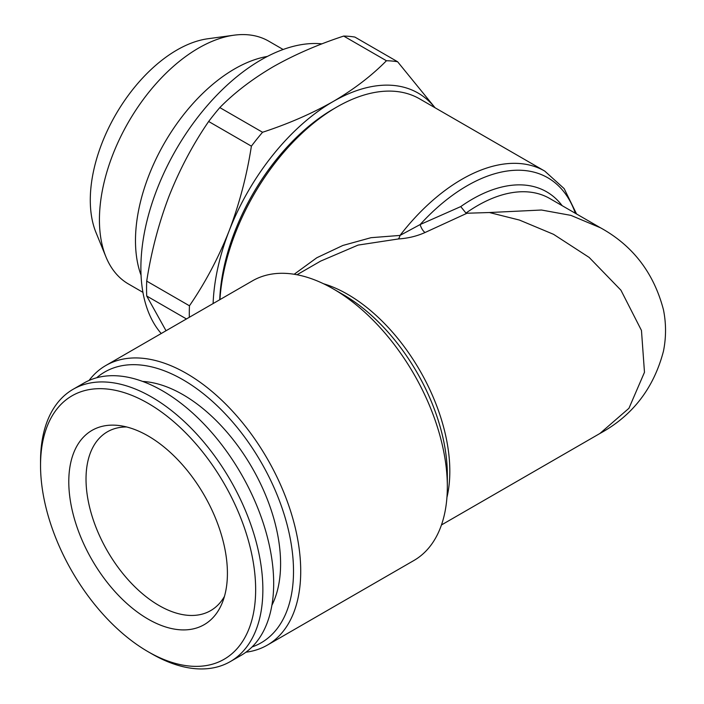<?xml version="1.0" encoding="UTF-8"?>
<svg xmlns="http://www.w3.org/2000/svg" width="704" height="704" viewBox="0 0 704 704"><rect width="100%" height="100%" fill="white"/><g stroke="black" fill="none" stroke-linecap="round" stroke-linejoin="round"><path stroke-width="1.06" d="M219.938 299.614A165.704 95.674 -60 0 1 336.776 107.061L336.776 107.061A165.704 95.674 -60 0 1 419.628 98.859L544.746 171.09A165.704 95.674 -60 0 0 461.894 179.3A165.704 95.674 -60 0 0 400.013 235.426A8.501 3.687 -88.8 0 1 398.367 238.964C408.065 238.313 416.962 236.157 425.049 232.514A8.501 3.573 -112 0 1 420.13 224.558L460.742 206.598L465.969 213.074L467.007 213.233L425.049 232.514M294.166 274.261L316.844 257.734L342.892 245.45L371.017 237.688L400.013 235.426L420.13 224.558A161.454 93.218 120 0 1 467.095 185.777A161.454 93.218 120 0 1 575.379 213.312M267.282 645.146L413.899 560.498A161.454 93.218 -120 0 0 447.339 486.587L447.339 474.742A146.951 84.841 -120 0 0 343.429 294.765L333.168 288.842A161.454 93.218 -120 0 0 252.446 280.852L105.829 365.499A161.454 93.218 60 0 1 186.56 373.49A161.454 93.218 60 0 1 292.028 515.768A161.454 93.218 60 0 1 267.282 645.146A161.454 93.218 60 0 1 245.942 652.194M447.339 486.587A161.454 93.218 -120 0 0 333.168 288.842L343.429 294.765M441.452 524.964L599.87 433.506L628.945 408.294L644.477 372.284L641.467 330.466L620.937 290.206L589.16 257.426L553.538 234.318L519.411 220.053L489.394 212.529L467.007 213.233M489.394 212.529L541.473 210.021L570.891 215.371L600.406 227.762M96.659 377.766A156.358 90.27 60 0 1 182.952 379.738A156.358 90.27 60 0 1 287.267 525.334A156.358 90.27 60 0 1 252.067 646.95M219.727 299.737A160.609 92.726 -60 0 1 333.168 109.146L336.767 107.061L333.168 109.146M161.216 333.52A169.954 98.12 -60 0 1 155.047 194.506A169.954 98.12 -60 0 1 261.061 59.884A169.954 98.12 -60 0 1 321.992 43.859M141.055 275.255A140.21 80.951 -60 0 1 234.626 68.904A140.21 80.951 -60 0 1 267.406 56.417M142.938 292.354L128.471 283.994A140.21 80.951 -60 0 1 105.952 256.89A140.21 80.951 -60 0 1 198.572 48.092A140.21 80.951 -60 0 1 233.948 35.2A140.21 80.951 -60 0 1 268.682 41.14L283.149 49.5M105.952 256.89L95.99 232.522A122.549 70.752 -60 0 1 176.942 50.019A122.549 70.752 -60 0 1 207.865 38.755L233.948 35.2M224.462 596.385A103.25 59.611 60 0 1 210.654 610.623A103.25 59.611 60 0 1 188.654 615.366A103.25 59.611 60 0 1 98.842 534.178A103.25 59.611 60 0 1 107.404 431.798A103.25 59.611 60 0 1 126.641 426.967M142.666 381.436A138.09 79.728 60 0 1 143.326 381.48A138.09 79.728 60 0 1 252.252 467.984A138.09 79.728 60 0 1 271.894 605.273M40.542 465.423L40.542 461.261A157.203 90.763 60 0 1 73.102 389.294A157.203 90.763 60 0 1 106.594 382.078A157.203 90.763 60 0 1 243.346 505.701A157.203 90.763 60 0 1 230.305 661.584A157.203 90.763 60 0 1 196.812 668.8A157.203 90.763 60 0 1 151.703 653.796L148.095 651.719A152.108 87.824 60 0 1 40.542 465.423A152.108 87.824 60 0 1 104.456 388.81A152.108 87.824 60 0 1 246.4 533.878A152.108 87.824 60 0 1 191.743 666.23A152.108 87.824 60 0 1 148.095 651.719M73.102 389.294L83.917 383.055A157.203 90.763 60 0 1 117.41 375.839A157.203 90.763 60 0 1 254.162 499.462A157.203 90.763 60 0 1 241.12 655.345L230.305 661.584M115.914 425.234A112.165 64.759 60 0 1 119.803 425.63A112.165 64.759 60 0 1 204.186 495.141A112.165 64.759 60 0 1 222.191 602.985A112.165 64.759 60 0 1 180.286 629.807A112.165 64.759 60 0 1 75.61 522.834A112.165 64.759 60 0 1 115.914 425.234M343.693 36.071C317.68 44.607 294.149 54.859 273.082 66.818C252.146 79.147 234.397 92.743 219.815 107.589L262.557 132.264C288.279 123.851 311.81 113.599 333.168 101.517C353.892 89.355 371.642 75.759 386.434 60.746L343.693 36.071A191.198 110.387 -60 0 1 354.86 37.066L397.602 61.741L435.09 107.782M208.648 121.484C192.878 144.452 179.67 169.391 169.004 196.293C158.682 223.494 151.254 251.768 146.714 281.116L189.455 305.791C205.225 282.823 218.434 257.884 229.09 230.982C239.413 203.773 246.849 175.498 251.39 146.159L208.648 121.484A191.198 110.387 -60 0 1 219.815 107.589M186.446 318.947L146.714 296.006L166.03 330.739M386.434 60.746A191.198 110.387 -60 0 1 397.602 61.741M213.11 303.556A169.954 98.12 -60 0 1 229.09 230.982A169.954 98.12 -60 0 1 333.168 101.517A169.954 98.12 -60 0 1 434.905 107.677M146.714 296.006A191.198 110.387 -60 0 1 146.714 281.116M189.341 317.275A191.198 110.387 -60 0 1 189.455 305.791M251.39 146.159A191.198 110.387 -60 0 1 262.557 132.264M89.047 380.45A161.454 93.218 60 0 1 105.829 365.499M398.367 238.964L358.063 245.098L320.602 261.122M323.523 283.747A144.461 83.406 60 0 1 347.679 294.342A144.461 83.406 60 0 1 446.926 497.49M599.861 433.506C632.509 415.738 653.708 388.309 663.45 351.226C666.222 337.41 666.23 323.585 663.458 309.76C653.743 272.686 632.544 245.247 599.861 227.445L549.736 198.502A144.461 83.406 120 0 0 477.506 205.656A144.461 83.406 120 0 0 465.969 213.074M460.742 206.598A148.711 85.862 -60 0 1 472.296 199.188A148.711 85.862 -60 0 1 562.179 205.691M576.567 213.998L564.159 188.628L544.746 171.09M320.135 261.386L320.61 261.114M320.61 261.122L296.991 274.754"/></g></svg>
